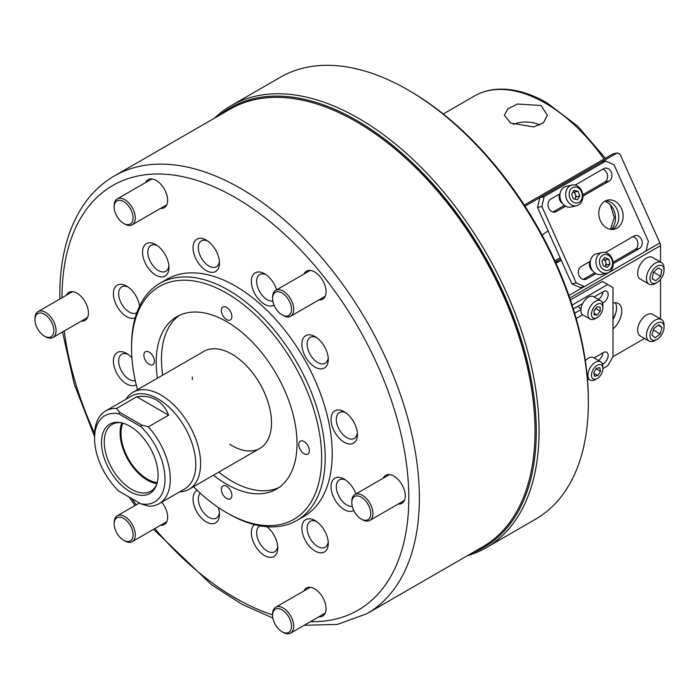 <?xml version="1.0" encoding="UTF-8"?>
<svg xmlns="http://www.w3.org/2000/svg" width="699" height="699" viewBox="0 0 699 699"><rect width="100%" height="100%" fill="white"/><g stroke="black" fill="none" stroke-linecap="round" stroke-linejoin="round"><path stroke-width="1.05" d="M510.637 123.076L533.853 126.938L543.534 122.64L547.369 115.256L541.087 105.497L517.426 104.029L507.806 108.843L504.355 115.195L510.637 123.076M610.306 204.921L614.307 217.372L610.463 229.342M612.997 319.356L615.758 313.073M554.875 260.823L560.144 257.774M513.328 124.431A20.787 12.005 180 0 1 539.759 125.077M562.267 203.156A6.221 5.007 -103 0 1 559.943 193.885M592.56 270.6A6.221 5.007 -103 0 1 590.227 261.321M581.009 308.495A6.221 3.591 -60 0 1 579.96 308.207A6.221 3.591 -60 0 1 578.693 305.856M660.529 262.02L660.529 245.646A4.98 2.875 60 0 0 659.891 242.946L620.013 154.164L617.243 152.932L612.918 153.929L524.285 205.104M560.729 259.076L555.469 262.116M604.749 201.277A16.182 13.01 -103 0 1 614.98 213.745A16.182 13.01 -103 0 1 611.258 229.438M617.243 152.932L524.984 206.196M561.262 260.273L558.623 261.793A16.182 13.01 -103 0 1 555.827 262.92M542.223 235.397A16.182 13.01 -103 0 1 545.5 232.566L548.138 231.046M644.565 338.465L612.997 356.682L607.719 365.83L602.879 368.626A8.091 4.675 120 0 0 598.073 364.878A8.091 4.675 120 0 0 591.73 372.969A8.091 4.675 120 0 0 597.156 378.535A8.091 4.675 120 0 0 602.582 370.889A8.091 4.675 120 0 0 602.879 368.626L602.879 366.591A10.581 6.108 -60 0 0 600.686 361.75A10.581 6.108 -60 0 0 588.305 372.27A10.581 6.108 -60 0 0 590.105 380.073A10.581 6.108 -60 0 0 595.399 379.548L597.156 378.535M615.365 302.781A16.182 9.34 -60 0 1 612.997 319.469M612.997 303.174A16.182 9.34 -60 0 1 618.449 303.541A16.182 9.34 -60 0 1 621.367 314.803A16.182 9.34 -60 0 1 612.997 328.888M660.529 279.364L660.529 318.936M602.861 291.902A6.85 3.949 -60 0 1 598.475 299.495M580.886 309.666L574.665 313.266M570.428 299.958L602.442 281.47L612.997 287.569L612.997 356.682M602.861 352.881A6.85 3.949 -60 0 1 598.475 360.474M573.346 308.941L582.651 303.567M594.098 296.961L603.316 291.64A6.85 3.949 -60 0 1 606.741 291.3A6.85 3.949 -60 0 1 607.789 296.787A6.85 3.949 -60 0 1 603.316 302.816L602.547 303.261M582.651 314.751L576.177 318.491M572.123 305.079L607.719 284.519M594.098 357.94L603.316 352.619A6.85 3.949 -60 0 1 606.741 352.279A6.85 3.949 -60 0 1 607.789 357.766A6.85 3.949 -60 0 1 603.316 363.795L602.547 364.24M617.016 228.162A14.941 12.014 77 0 0 622.171 210.242A14.941 12.014 77 0 0 607.597 200.124A14.941 12.014 77 0 0 604.897 201.19A14.941 12.014 77 0 0 599.742 219.11A14.941 12.014 77 0 0 614.325 229.228A14.941 12.014 77 0 0 617.016 228.162M612.106 229.482A14.941 12.014 77 0 0 612.691 229.167A14.941 12.014 77 0 0 618.239 212.575A14.941 12.014 77 0 0 605.491 200.875M560.048 193.815L550.786 199.163A6.85 5.505 77 0 0 548.427 207.376A6.85 5.505 77 0 0 555.111 212.015A6.85 5.505 77 0 0 556.343 211.526L565.605 206.188M582.922 196.183L609.152 181.041A6.85 5.505 77 0 0 611.511 172.828A6.85 5.505 77 0 0 604.836 168.188A6.85 5.505 77 0 0 603.595 168.677L575.163 185.095M584.504 286.564L646.112 250.993L648.366 241.207L614.037 164.772L605.727 161.076L544.119 196.646L541.865 206.441L576.194 282.877L584.504 286.564L580.179 287.569L571.869 283.873L576.194 282.877M613.206 263.628L639.445 248.477A6.85 5.505 77 0 0 641.804 240.264A6.85 5.505 77 0 0 635.12 235.624A6.85 5.505 77 0 0 633.888 236.113L605.456 252.531M590.34 261.26L581.079 266.607A6.85 5.505 77 0 0 578.72 274.821A6.85 5.505 77 0 0 585.395 279.46A6.85 5.505 77 0 0 586.636 278.971L595.889 273.624M552.953 211.989L564.39 205.384M582.817 194.75L604.827 182.037A6.85 5.505 77 0 0 607.51 175.117A6.85 5.505 77 0 0 602.66 169.219M541.865 206.441L537.54 207.437L571.869 283.873M537.54 207.437L539.794 197.651L544.119 196.646M605.727 161.076L601.402 162.081L539.794 197.651M583.246 279.425L594.683 272.82M613.11 262.186L635.12 249.482A6.85 5.505 77 0 0 637.803 242.562A6.85 5.505 77 0 0 632.953 236.655M218.988 115.553A253.737 146.493 60 0 1 417.915 168.144A253.737 146.493 60 0 1 536.29 431.3A253.737 146.493 60 0 1 471.668 553.215M214.514 118.131A255.17 147.323 60 0 1 231.046 105.715A255.17 147.323 60 0 1 427.683 174.077A255.17 147.323 60 0 1 539.069 430.872A255.17 147.323 60 0 1 486.216 547.684A255.17 147.323 60 0 1 467.194 555.792M231.046 105.715L280.334 77.257A255.17 147.323 60 0 1 407.928 89.9L409.684 90.914A252.68 145.89 60 0 1 588.357 400.387L588.357 402.414A255.17 147.323 60 0 1 535.504 519.226L486.216 547.684M407.928 89.9A255.17 147.323 60 0 1 588.357 402.414M122.893 423.148A37.344 21.555 -120 0 0 147.393 479.147A37.344 21.555 -120 0 0 157.24 482.633M179.503 491.921A56.016 32.337 -120 0 0 189.01 489.309A56.016 32.337 -120 0 0 197.599 444.424A56.016 32.337 -120 0 0 161.006 395.066A56.016 32.337 -120 0 0 132.993 392.288A56.016 32.337 -120 0 0 125.986 399.216M159.189 503.647L184.719 488.916A53.526 30.905 -120 0 0 192.924 446.023A53.526 30.905 -120 0 0 157.957 398.858A53.526 30.905 -120 0 0 131.194 396.211L105.663 410.942A53.526 30.905 60 0 1 116.488 408.461L136.733 396.77C144.125 395.651 150.608 396.691 156.192 399.872C161.749 403.122 165.89 408.216 168.616 415.18L148.371 426.862A53.526 30.905 60 0 1 159.189 503.647A53.526 30.905 60 0 1 148.371 506.137L140.779 503.787A49.786 28.746 -120 0 0 164.999 479.147A49.786 28.746 -120 0 0 140.779 426.547L118.795 413.852A49.786 28.746 -120 0 0 94.583 438.491A49.786 28.746 -120 0 0 118.795 491.1L140.779 503.787M94.583 438.491L94.583 435.451A53.526 30.905 60 0 1 105.663 410.942M129.787 491.502A40.026 23.111 -120 0 0 156.227 485.744A40.026 23.111 -120 0 0 129.787 426.145A40.026 23.111 -120 0 0 119.686 422.467A40.026 23.111 -120 0 0 101.958 448.679A40.026 23.111 -120 0 0 129.787 491.502M120.77 422.642A38.585 22.281 -120 0 0 112.251 424.389A38.585 22.281 -120 0 0 106.344 455.311A38.585 22.281 -120 0 0 131.552 489.309A38.585 22.281 -120 0 0 150.844 491.222A38.585 22.281 -120 0 0 156.611 484.722M121.836 422.869A38.585 22.281 -120 0 0 147.393 480.169A38.585 22.281 -120 0 0 156.952 483.691M168.616 415.18L136.733 396.77M116.488 408.461L119.538 412.253L141.801 425.106L148.371 426.862M140.779 426.547L141.801 425.106M119.538 412.253L118.795 413.852M118.795 491.1L119.538 491.519M266.957 526.723A18.672 10.782 60 0 1 277.774 547.955A18.672 10.782 60 0 1 264.572 555.583A18.672 10.782 60 0 1 251.36 532.717A18.672 10.782 60 0 1 254.515 524.643M259.862 525.805A14.941 8.624 -120 0 0 259.74 525.875A14.941 8.624 -120 0 0 256.647 532.717A14.941 8.624 -120 0 0 263.165 547.745A14.941 8.624 -120 0 0 274.672 551.747A14.941 8.624 -120 0 0 277.695 546.303M301.872 528.199A18.672 10.782 60 0 1 315.074 520.58A18.672 10.782 60 0 1 328.277 543.446A18.672 10.782 60 0 1 315.074 551.065A18.672 10.782 60 0 1 301.872 528.199M316.464 521.471A14.941 8.624 -120 0 0 310.242 521.367A14.941 8.624 -120 0 0 307.149 528.199A14.941 8.624 -120 0 0 313.668 543.237A14.941 8.624 -120 0 0 325.184 547.238A14.941 8.624 -120 0 0 328.198 541.795M353.755 510.401A18.672 10.782 60 0 1 339.303 505.639A18.672 10.782 60 0 1 331.029 486.722A18.672 10.782 60 0 1 344.231 479.095A18.672 10.782 60 0 1 355.905 493.966M345.629 479.986A14.941 8.624 -120 0 0 339.399 479.881A14.941 8.624 -120 0 0 336.306 486.722A14.941 8.624 -120 0 0 341.662 500.423A14.941 8.624 -120 0 0 352.305 506.408M218.333 507.491A18.672 10.782 60 0 1 219.451 514.289A18.672 10.782 60 0 1 206.249 521.908A18.672 10.782 60 0 1 193.046 499.042A18.672 10.782 60 0 1 197.214 490.34M200.237 493.153A14.941 8.624 -120 0 0 198.324 499.042A14.941 8.624 -120 0 0 204.851 514.08A14.941 8.624 -120 0 0 216.358 518.081A14.941 8.624 -120 0 0 219.381 512.638M136.209 384.677A18.672 10.782 60 0 1 121.722 380.055A18.672 10.782 60 0 1 113.387 361.06A18.672 10.782 60 0 1 126.589 353.441A18.672 10.782 60 0 1 131.91 357.809M127.978 354.332A14.941 8.624 -120 0 0 121.757 354.227A14.941 8.624 -120 0 0 118.664 361.06A14.941 8.624 -120 0 0 124.343 375.162A14.941 8.624 -120 0 0 135.283 380.649M135.143 317.896A18.672 10.782 60 0 1 121.049 311.99A18.672 10.782 60 0 1 113.387 293.72A18.672 10.782 60 0 1 126.589 286.101A18.672 10.782 60 0 1 139.573 306.083M127.978 286.992A14.941 8.624 -120 0 0 121.757 286.887A14.941 8.624 -120 0 0 118.664 293.72A14.941 8.624 -120 0 0 125.182 308.757A14.941 8.624 -120 0 0 136.698 312.759A14.941 8.624 -120 0 0 136.812 312.689M142.544 252.243A18.672 10.782 60 0 1 155.746 244.615A18.672 10.782 60 0 1 168.948 267.481A18.672 10.782 60 0 1 155.746 275.109A18.672 10.782 60 0 1 142.544 252.243M157.135 245.506A14.941 8.624 -120 0 0 150.914 245.401A14.941 8.624 -120 0 0 147.821 252.243A14.941 8.624 -120 0 0 154.339 267.271A14.941 8.624 -120 0 0 165.855 271.273A14.941 8.624 -120 0 0 168.87 265.83M193.046 247.726A18.672 10.782 60 0 1 206.249 240.107A18.672 10.782 60 0 1 219.451 262.973A18.672 10.782 60 0 1 206.249 270.592A18.672 10.782 60 0 1 193.046 247.726M207.647 240.998A14.941 8.624 -120 0 0 201.426 240.893A14.941 8.624 -120 0 0 198.324 247.726A14.941 8.624 -120 0 0 204.851 262.763A14.941 8.624 -120 0 0 216.358 266.765A14.941 8.624 -120 0 0 219.381 261.321M274.034 305.113A18.672 10.782 60 0 1 259.6 300.282A18.672 10.782 60 0 1 251.36 281.4A18.672 10.782 60 0 1 264.572 273.772A18.672 10.782 60 0 1 276.638 289.823M265.961 274.663A14.941 8.624 -120 0 0 259.74 274.558A14.941 8.624 -120 0 0 256.647 281.4A14.941 8.624 -120 0 0 262.099 295.223A14.941 8.624 -120 0 0 272.837 301.068M301.872 344.223A18.672 10.782 60 0 1 315.074 336.603A18.672 10.782 60 0 1 328.277 359.469A18.672 10.782 60 0 1 315.074 367.097A18.672 10.782 60 0 1 301.872 344.223M316.464 337.495A14.941 8.624 -120 0 0 310.242 337.39A14.941 8.624 -120 0 0 307.149 344.223A14.941 8.624 -120 0 0 313.668 359.26A14.941 8.624 -120 0 0 325.184 363.262A14.941 8.624 -120 0 0 328.198 357.818M331.029 419.383A18.672 10.782 60 0 1 344.231 411.755A18.672 10.782 60 0 1 357.434 434.621A18.672 10.782 60 0 1 344.231 442.249A18.672 10.782 60 0 1 331.029 419.383M345.629 412.646A14.941 8.624 -120 0 0 339.399 412.541A14.941 8.624 -120 0 0 336.306 419.383A14.941 8.624 -120 0 0 342.833 434.411A14.941 8.624 -120 0 0 354.341 438.413A14.941 8.624 -120 0 0 357.364 432.969M154.435 361.252A7.471 4.308 -120 0 0 151.176 353.738A7.471 4.308 -120 0 0 145.418 351.737A7.471 4.308 -120 0 0 143.872 355.153A7.471 4.308 -120 0 0 147.131 362.676A7.471 4.308 -120 0 0 152.889 364.677A7.471 4.308 -120 0 0 154.435 361.252M231.885 316.533A7.471 4.308 -120 0 0 228.625 309.019A7.471 4.308 -120 0 0 222.876 307.018A7.471 4.308 -120 0 0 221.33 310.435A7.471 4.308 -120 0 0 224.589 317.958A7.471 4.308 -120 0 0 230.338 319.959A7.471 4.308 -120 0 0 231.885 316.533M309.342 450.689A7.471 4.308 -120 0 0 306.083 443.175A7.471 4.308 -120 0 0 300.325 441.174A7.471 4.308 -120 0 0 298.779 444.59A7.471 4.308 -120 0 0 302.038 452.113A7.471 4.308 -120 0 0 307.796 454.114A7.471 4.308 -120 0 0 309.342 450.689M231.885 495.408A7.471 4.308 -120 0 0 228.625 487.893A7.471 4.308 -120 0 0 222.876 485.892A7.471 4.308 -120 0 0 221.33 489.309A7.471 4.308 -120 0 0 224.589 496.832A7.471 4.308 -120 0 0 230.338 498.833A7.471 4.308 -120 0 0 231.885 495.408M318.98 299.88A16.182 9.34 -120 0 0 322.711 299.163A16.182 9.34 -120 0 0 326.066 291.754A16.182 9.34 -120 0 0 319.006 275.467A16.182 9.34 -120 0 0 306.529 271.133A16.182 9.34 -120 0 0 304.039 274.008M160.552 525.272A16.182 9.34 -120 0 0 164.282 524.556A16.182 9.34 -120 0 0 167.638 517.146A16.182 9.34 -120 0 0 161.74 502.179M318.98 616.736A16.182 9.34 -120 0 0 322.711 616.02A16.182 9.34 -120 0 0 326.066 608.611A16.182 9.34 -120 0 0 319.006 592.333A16.182 9.34 -120 0 0 306.529 587.999A16.182 9.34 -120 0 0 304.039 590.865M160.552 208.407A16.182 9.34 -120 0 0 164.282 207.69A16.182 9.34 -120 0 0 167.638 200.281A16.182 9.34 -120 0 0 160.569 184.003A16.182 9.34 -120 0 0 148.101 179.66A16.182 9.34 -120 0 0 145.61 182.535M81.337 321.103A16.182 9.34 -120 0 0 85.068 320.387A16.182 9.34 -120 0 0 88.424 312.977A16.182 9.34 -120 0 0 81.355 296.699A16.182 9.34 -120 0 0 68.886 292.357A16.182 9.34 -120 0 0 66.396 295.231M398.194 504.04A16.182 9.34 -120 0 0 401.925 503.324A16.182 9.34 -120 0 0 405.28 495.914A16.182 9.34 -120 0 0 398.22 479.636A16.182 9.34 -120 0 0 385.752 475.294A16.182 9.34 -120 0 0 383.262 478.168M356.612 121.862A251.937 145.453 60 0 1 356.874 122.01A251.937 145.453 60 0 1 535.015 430.567L535.015 431.178A252.68 145.89 60 0 1 482.686 546.854L367.027 613.626A252.68 145.89 60 0 0 419.365 497.95A252.68 145.89 60 0 0 309.063 243.663A252.68 145.89 60 0 0 114.348 175.965L230.006 109.193A252.68 145.89 60 0 1 356.35 121.705A252.68 145.89 60 0 1 535.015 431.178M137.493 389.692A134.435 77.615 60 0 1 131.552 348.041L131.552 346.014A136.925 79.048 60 0 1 159.905 283.331A136.925 79.048 60 0 1 265.419 320.011A136.925 79.048 60 0 1 325.184 457.81A136.925 79.048 60 0 1 296.83 520.484A136.925 79.048 60 0 1 228.363 513.704L226.607 512.69A134.435 77.615 60 0 1 193.509 486.714M159.905 283.331L166.947 279.268A136.925 79.048 60 0 1 272.461 315.948A136.925 79.048 60 0 1 332.226 453.738A136.925 79.048 60 0 1 303.873 516.421L296.83 520.484M131.552 348.041A134.435 77.615 60 0 1 226.607 293.161A134.435 77.615 60 0 1 321.662 457.81A134.435 77.615 60 0 1 226.607 512.69M162.718 375.136A99.581 57.493 60 0 1 161.478 359.225A99.581 57.493 60 0 1 179.529 315.284M157.432 378.185A99.581 57.493 60 0 1 156.192 362.274A99.581 57.493 60 0 1 176.821 316.682A99.581 57.493 60 0 1 253.554 343.366A99.581 57.493 60 0 1 297.023 443.577A99.581 57.493 60 0 1 276.393 489.16A99.581 57.493 60 0 1 213.448 475.198M132.993 392.288L203.881 351.37A56.016 32.337 60 0 1 247.044 366.372A56.016 32.337 60 0 1 271.492 422.746A56.016 32.337 60 0 1 259.897 448.382A56.016 32.337 60 0 1 229.683 444.267M192.339 379.592A56.016 32.337 60 0 1 192.277 377.006M278.962 487.518A99.581 57.493 60 0 1 218.726 472.148M652.595 327.49A9.961 5.749 120 0 0 650.367 337.809A9.961 5.749 120 0 0 657.008 339.408A9.961 5.749 120 0 0 661.42 335.057A9.961 5.749 120 0 0 664.05 327.211A9.961 5.749 120 0 0 660.048 322.187A9.961 5.749 120 0 0 652.595 327.49M657.008 339.408L655.251 340.422A12.451 7.182 -60 0 1 649.021 341.042A12.451 7.182 -60 0 1 649.729 325.524A12.451 7.182 -60 0 1 661.472 319.478A12.451 7.182 -60 0 1 664.05 325.175L664.05 327.211M661.472 319.478L652.674 314.393A12.451 7.182 120 0 0 640.931 320.439A12.451 7.182 120 0 0 640.223 335.957L649.021 341.042M662.032 327.473L658.842 324.747L653.827 328.539L651.984 335.074L655.173 337.809L660.197 334.008L662.032 327.473L658.178 325.253M653.39 330.077L660.197 334.008M651.931 271.649A9.961 5.749 120 0 0 650.533 281.286A9.961 5.749 120 0 0 657.008 282.492A9.961 5.749 120 0 0 662.084 277.066A9.961 5.749 120 0 0 664.05 270.295A9.961 5.749 120 0 0 659.638 265.297A9.961 5.749 120 0 0 651.931 271.649M657.008 282.492L655.251 283.506A12.451 7.182 -60 0 1 649.021 284.126A12.451 7.182 -60 0 1 648.908 269.954A12.451 7.182 -60 0 1 661.472 262.562A12.451 7.182 -60 0 1 664.05 268.259L664.05 270.295M661.472 262.562L652.674 257.485A12.451 7.182 120 0 0 640.101 264.877A12.451 7.182 120 0 0 640.223 279.041L649.021 284.126M661.892 269.91L658.231 267.962L653.347 272.409L652.123 278.805L655.784 280.762L660.669 276.315L661.892 269.91M653.626 272.252L660.669 276.315M652.15 278.665L655.784 280.762M600.528 371.283L599.821 367.665L596.448 368.312L593.783 372.576L594.491 376.184L597.872 375.538L600.528 371.283L596.168 368.757M600.686 361.75L593.643 357.678A10.581 6.108 120 0 0 585.316 360.71M593.914 373.257L597.872 375.538M606.426 264.886L605.212 260.002L603.394 259.285A4.36 3.504 -103 0 1 605.815 262.44A4.36 3.504 -103 0 1 605.884 264.676A4.36 3.504 -103 0 1 605.054 266.511L606.426 264.886L610.026 264.047L608.812 259.163L604.818 257.599L602.031 260.91L603.237 265.795L607.239 267.368L610.026 264.047M599.593 259.958A8.091 6.509 77 0 0 604.565 270.094A8.091 6.509 77 0 0 612.464 265A8.091 6.509 77 0 0 607.492 254.873A8.091 6.509 77 0 0 599.593 259.958M612.997 266.109A10.581 8.51 -103 0 1 606.968 273.126A10.581 8.51 -103 0 1 596.177 259.521A10.581 8.51 -103 0 1 602.206 252.505A10.581 8.51 -103 0 1 612.997 266.109M602.206 252.505L596.439 253.842A10.581 8.51 77 0 0 590.41 260.849A10.581 8.51 77 0 0 601.201 274.454L606.968 273.126M605.212 260.002L608.812 259.163M592.236 310.417A8.091 4.675 120 0 0 592.184 317.084A8.091 4.675 120 0 0 597.156 317.556A8.091 4.675 120 0 0 602.075 311.474A8.091 4.675 120 0 0 602.879 307.647A8.091 4.675 120 0 0 598.667 303.698A8.091 4.675 120 0 0 592.236 310.417M597.156 317.556L595.399 318.569A10.581 6.108 -60 0 1 590.105 319.094A10.581 6.108 -60 0 1 588.96 309.238A10.581 6.108 -60 0 1 600.686 300.771A10.581 6.108 -60 0 1 602.879 305.612L602.879 307.647M600.686 300.771L593.643 296.699A10.581 6.108 120 0 0 581.918 305.175A10.581 6.108 120 0 0 583.062 315.031L590.105 319.094M600.214 311.273L600.258 307.149L597.199 306.817L594.098 310.618L594.054 314.751L597.112 315.083L600.214 311.273L595.819 308.512M595.059 309.439A4.36 2.516 -60 0 1 594.264 310.636L595.819 308.74M594.071 313.318L597.112 315.083M573.075 191.841A4.36 3.504 -103 0 1 575.356 194.444A4.36 3.504 -103 0 1 575.67 196.672A4.36 3.504 -103 0 1 575.041 198.682A4.36 3.504 -103 0 1 574.718 199.128M569.169 193.562A8.091 6.509 77 0 0 575.155 202.92A8.091 6.509 77 0 0 582.311 196.515A8.091 6.509 77 0 0 576.326 187.157A8.091 6.509 77 0 0 569.169 193.562M582.887 197.301A10.581 8.51 -103 0 1 576.675 205.681A10.581 8.51 -103 0 1 565.709 193.448A10.581 8.51 -103 0 1 571.913 185.069A10.581 8.51 -103 0 1 582.887 197.301M571.913 185.069L566.146 186.397A10.581 8.51 77 0 0 559.934 194.776A10.581 8.51 77 0 0 570.908 207.018L576.675 205.681M574.761 199.136L576.221 196.795L579.821 195.956L578.099 191.255L574.01 190.338L571.651 194.121L573.381 198.822L577.461 199.748L579.821 195.956M576.221 196.795L574.491 192.094L573.11 191.779M574.491 192.094L578.099 191.255M369.614 518.09A13.377 7.724 -120 0 0 365.743 501.069A13.377 7.724 -120 0 0 352.934 498.134A13.377 7.724 -120 0 0 351.807 502.651A13.377 7.724 -120 0 0 361.269 519.042A13.377 7.724 -120 0 0 369.614 518.09M351.807 502.651L351.807 501.384A14.941 8.624 60 0 1 353.065 496.342A14.941 8.624 60 0 1 354.9 494.543A14.941 8.624 60 0 1 368.67 501.323A14.941 8.624 60 0 1 371.676 518.614A14.941 8.624 60 0 1 369.841 520.414A14.941 8.624 60 0 1 362.37 519.672L361.269 519.042M282.352 631.905A13.377 7.724 -120 0 0 291.518 625.928A13.377 7.724 -120 0 0 281.767 609.72A13.377 7.724 -120 0 0 272.593 615.347A13.377 7.724 -120 0 0 282.055 631.739A13.377 7.724 -120 0 0 282.352 631.905M272.593 615.347L272.593 614.08A14.941 8.624 60 0 1 275.686 607.239A14.941 8.624 60 0 1 282.833 607.798A14.941 8.624 60 0 1 292.855 620.93A14.941 8.624 60 0 1 290.627 633.111A14.941 8.624 60 0 1 283.488 632.551A14.941 8.624 60 0 1 283.156 632.368L282.055 631.739M115.58 530.454A13.377 7.724 -120 0 0 123.627 540.266A13.377 7.724 -120 0 0 131.893 539.427A13.377 7.724 -120 0 0 131.674 528.234A13.377 7.724 -120 0 0 121.032 517.339A13.377 7.724 -120 0 0 114.164 523.874A13.377 7.724 -120 0 0 115.58 530.454M114.164 523.874L114.164 522.607A14.941 8.624 60 0 1 117.257 515.775A14.941 8.624 60 0 1 133.701 527.465A14.941 8.624 60 0 1 132.198 541.638A14.941 8.624 60 0 1 124.728 540.904L123.627 540.266M36.077 315.197A13.377 7.724 -120 0 0 34.95 319.714A13.377 7.724 -120 0 0 44.413 336.105A13.377 7.724 -120 0 0 52.748 335.153A13.377 7.724 -120 0 0 48.886 318.132A13.377 7.724 -120 0 0 36.077 315.197M34.95 319.714L34.95 318.447A14.941 8.624 60 0 1 36.208 313.397A14.941 8.624 60 0 1 38.043 311.605A14.941 8.624 60 0 1 51.813 318.386A14.941 8.624 60 0 1 54.819 335.677A14.941 8.624 60 0 1 52.984 337.477A14.941 8.624 60 0 1 45.514 336.735L44.413 336.105M123.33 201.391A13.377 7.724 -120 0 0 114.164 207.018A13.377 7.724 -120 0 0 123.627 223.409A13.377 7.724 -120 0 0 123.924 223.566A13.377 7.724 -120 0 0 133.081 217.599A13.377 7.724 -120 0 0 123.33 201.391M114.164 207.018L114.164 205.742A14.941 8.624 60 0 1 117.257 198.909A14.941 8.624 60 0 1 124.396 199.468A14.941 8.624 60 0 1 134.418 212.601A14.941 8.624 60 0 1 132.198 224.781A14.941 8.624 60 0 1 125.06 224.222A14.941 8.624 60 0 1 124.728 224.038L123.627 223.409M290.102 302.842A13.377 7.724 -120 0 0 279.469 291.946A13.377 7.724 -120 0 0 272.593 298.482A13.377 7.724 -120 0 0 274.017 305.061A13.377 7.724 -120 0 0 282.055 314.873A13.377 7.724 -120 0 0 290.321 314.034A13.377 7.724 -120 0 0 290.102 302.842M272.593 298.482L272.593 297.215A14.941 8.624 60 0 1 275.686 290.373A14.941 8.624 60 0 1 292.138 302.073A14.941 8.624 60 0 1 290.627 316.245A14.941 8.624 60 0 1 283.156 315.511L282.055 314.873M443.271 113.981L474.28 96.078A141.897 81.923 60 0 1 545.229 103.111A141.897 81.923 60 0 1 604.041 159.057M659.891 242.946L646.138 250.889M584.224 286.634L568.89 295.485M660.529 245.646L569.772 298.045M555.635 262.483L558.623 261.793M601.996 302.055L603.316 302.816M601.996 363.034L603.316 363.795M556.343 211.526L553.783 212.12M609.152 181.041L604.827 182.037M639.445 248.477L635.12 249.482M586.636 278.971L584.076 279.556M62.019 297.765A245.218 141.574 60 0 1 62.019 297.739A245.218 141.574 60 0 1 235.406 197.625A245.218 141.574 60 0 1 408.801 497.95A245.218 141.574 60 0 1 310.452 621.664M272.593 614.875A245.218 141.574 60 0 1 154.811 528.584M136.235 504.818A245.218 141.574 60 0 1 131.84 498.632M94.618 433.432A245.218 141.574 60 0 1 64.238 330.977M474.28 96.078C481.401 91.988 489.317 89.699 498.02 89.21C513.555 88.467 529.912 93.037 547.099 102.919L577.785 126.213L605.395 158.271M259.897 448.382L189.01 489.309M114.348 175.965C101.687 183.313 91.097 193.457 82.569 206.406C67.454 229.831 59.878 259.25 59.826 294.69L59.869 299.006M62.526 331.964L74.234 384.031L94.583 436.665M129.035 497.006L135.012 505.517M153.527 529.326L211.421 584.617L242.107 604.373L272.855 618.021M304.179 625.282L337.503 624.399L367.027 613.626M356.874 122.01L356.35 121.705M587.396 378.509L590.105 380.073M579.96 308.207L580.965 308.783M354.9 494.543L389.483 474.577M369.841 520.414L404.415 500.449M290.627 633.111L325.201 613.145M275.686 607.239L310.269 587.274M132.198 541.638L166.773 521.681M117.257 515.775L139.398 502.992M52.984 337.477L87.558 317.512M38.043 311.605L72.617 291.64M117.257 198.909L151.84 178.944M132.198 224.781L166.773 204.816M275.686 290.373L310.269 270.417M290.627 316.245L325.201 296.289"/></g></svg>
